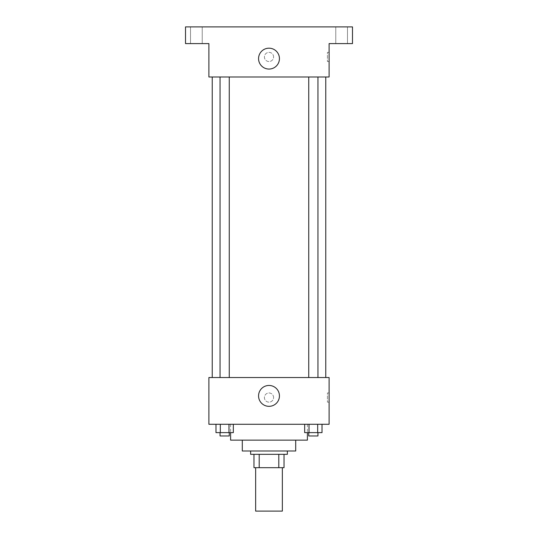 <?xml version="1.0" encoding="UTF-8"?>
<svg xmlns="http://www.w3.org/2000/svg" width="538" height="538" viewBox="0 0 538 538"><rect width="100%" height="100%" fill="white"/><g stroke="black" fill="none" stroke-linecap="round" stroke-linejoin="round"><path stroke-width="0.4" stroke-dasharray="2.69 2.02" d="M282.356 511.1L255.644 511.1M282.356 467.69L255.644 467.69L282.356 467.69M259.202 467.69L253.976 467.69L253.976 454.334L259.202 454.334L259.202 467.69L284.024 467.69M278.798 454.334L259.202 454.334L278.798 454.334L278.798 467.69M259.202 454.334L253.976 454.334M250.634 454.334L287.366 454.334M242.288 450.992L295.712 450.992M230.6 440.138L307.4 440.138M269 424.28L230.6 424.28L269 424.28M215.98 424.28L215.98 432.626L220.318 432.626L215.98 432.626L220.318 432.626L220.318 424.28L228.993 424.28L215.98 424.28L233.331 424.28L220.318 424.28L220.318 432.626L233.331 432.626L228.993 432.626L233.331 432.626L233.331 424.28L228.993 424.28L233.331 424.28L228.993 424.28L228.993 432.626L220.318 432.626L228.993 432.626L228.993 424.28L233.331 424.28L220.318 424.28L233.331 424.28M208.892 424.28L329.108 424.28L329.108 377.528L208.892 377.528L208.892 424.28M304.669 424.28L304.669 432.626L309.007 432.626L304.669 432.626L309.007 432.626L309.007 424.28L317.682 424.28L304.669 424.28L322.02 424.28L309.007 424.28L309.007 432.626L322.02 432.626L317.682 432.626L322.02 432.626L322.02 424.28L317.682 424.28L322.02 424.28L317.682 424.28L317.682 432.626L309.007 432.626L317.682 432.626L317.682 424.28L322.02 424.28L309.007 424.28L322.02 424.28M273.593 397.562A4.593 4.593 0 0 0 266.707 393.587A4.593 4.593 0 0 0 266.707 401.543A4.593 4.593 0 0 0 273.593 397.562A4.593 4.593 0 0 0 266.707 393.587A4.593 4.593 0 0 0 266.707 401.543A4.593 4.593 0 0 0 273.593 397.562M325.766 377.528L212.234 377.528L325.766 377.528M229.262 377.528L220.049 377.528L229.262 377.528L220.049 377.528L229.262 377.528L229.262 76.988L220.049 76.988L229.262 76.988M317.951 377.528L308.738 377.528L317.951 377.528L308.738 377.528L317.951 377.528L317.951 76.988L308.738 76.988L317.951 76.988M208.892 402.155L208.892 392.969L208.892 402.155M329.108 392.969L329.108 402.155L329.108 392.969L327.427 392.969L327.427 402.155L327.427 392.969M279.437 395.894A10.437 10.437 0 0 1 263.781 404.932A10.437 10.437 0 0 1 263.781 386.856A10.437 10.437 0 0 1 279.437 395.894M325.766 76.988L212.234 76.988L325.766 76.988M208.892 76.988L329.108 76.988L329.108 43.598L352.484 43.598L352.484 26.9L185.516 26.9L185.516 43.598L208.892 43.598L208.892 76.988M273.593 56.954A4.593 4.593 0 0 0 266.707 52.98A4.593 4.593 0 0 0 266.707 60.928A4.593 4.593 0 0 0 273.593 56.954A4.593 4.593 0 0 0 266.707 52.98A4.593 4.593 0 0 0 266.707 60.928A4.593 4.593 0 0 0 273.593 56.954M208.892 61.547L208.892 52.361L208.892 61.547M329.108 52.361L329.108 61.547L329.108 52.361L327.427 52.361L327.427 61.547L327.427 52.361M279.437 58.622A10.437 10.437 0 0 1 263.781 67.66A10.437 10.437 0 0 1 263.781 49.583A10.437 10.437 0 0 1 279.437 58.622M196.37 43.598L202.221 43.598L196.37 43.598M341.63 43.598L347.481 43.598L341.63 43.598M196.37 26.9L202.221 26.9L196.37 26.9M341.63 26.9L347.481 26.9L341.63 26.9M317.951 432.626L308.738 432.626L317.951 432.626L308.738 432.626L317.951 432.626L317.951 435.968L308.738 435.968L317.951 435.968L308.738 435.968L308.738 432.626M229.262 432.626L220.049 432.626L229.262 432.626L220.049 432.626L229.262 432.626L229.262 435.968L220.049 435.968L229.262 435.968L220.049 435.968L220.049 432.626M317.682 424.28L317.682 432.626M309.007 424.28L309.007 432.626M228.993 424.28L228.993 432.626M220.318 424.28L220.318 432.626M230.6 424.28L230.6 432.626M307.4 424.28L307.4 432.626M327.427 402.155L329.108 402.155M220.049 76.988L220.049 377.528M308.738 76.988L308.738 377.528M327.427 61.547L329.108 61.547M202.221 43.598L202.221 26.9L202.221 43.598M190.519 43.598L190.519 26.9L190.519 43.598M347.481 43.598L347.481 26.9L347.481 43.598M335.779 43.598L335.779 26.9L335.779 43.598"/><path stroke-width="0.81" d="M255.644 467.69L255.644 511.1L282.356 511.1L282.356 467.69M278.798 454.334L278.798 467.69L253.976 467.69L253.976 454.334M278.798 467.69L284.024 467.69L284.024 454.334L284.024 467.69M287.366 450.992L287.366 454.334L250.634 454.334L250.634 450.992M259.202 454.334L259.202 467.69M295.712 440.138L295.712 450.992L242.288 450.992L242.288 440.138M307.4 432.626L307.4 440.138L230.6 440.138L230.6 432.626M329.108 424.28L208.892 424.28L208.892 377.528L329.108 377.528L329.108 424.28M279.437 395.894A10.437 10.437 0 0 1 263.781 404.932A10.437 10.437 0 0 1 263.781 386.856A10.437 10.437 0 0 1 279.437 395.894M325.766 76.988L325.766 377.528M308.738 377.528L308.738 76.988M229.262 76.988L229.262 377.528M329.108 76.988L208.892 76.988L208.892 43.598L185.516 43.598L185.516 26.9L352.484 26.9L352.484 43.598L329.108 43.598L329.108 76.988M279.437 58.622A10.437 10.437 0 0 1 263.781 67.66A10.437 10.437 0 0 1 263.781 49.583A10.437 10.437 0 0 1 279.437 58.622M322.02 424.28L322.02 432.626L304.669 432.626L304.669 424.28M317.682 424.28L317.682 432.626M309.007 424.28L309.007 432.626M317.951 432.626L317.951 435.968L308.738 435.968L308.738 432.626M233.331 424.28L233.331 432.626L215.98 432.626L215.98 424.28M228.993 424.28L228.993 432.626M220.318 424.28L220.318 432.626M229.262 432.626L229.262 435.968L220.049 435.968L220.049 432.626M212.234 76.988L212.234 377.528M317.951 377.528L317.951 76.988M220.049 76.988L220.049 377.528"/></g></svg>
